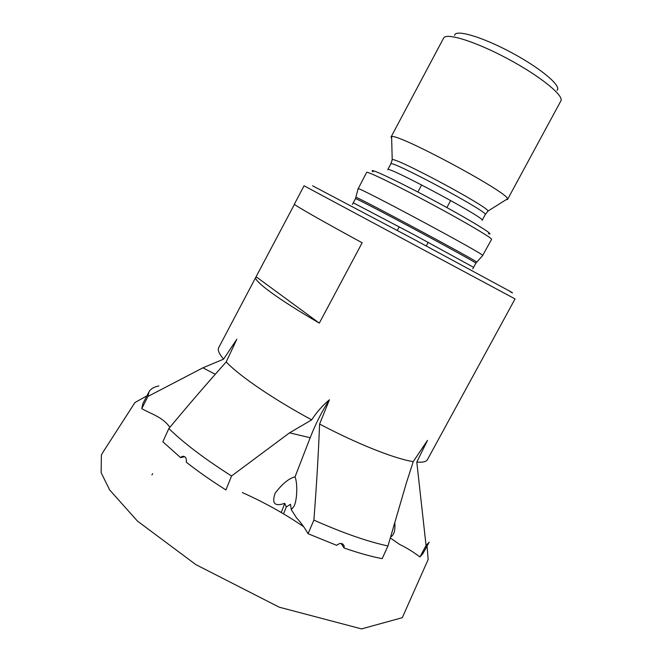 <?xml version="1.0" encoding="UTF-8"?>
<svg xmlns="http://www.w3.org/2000/svg" width="662" height="662" viewBox="0 0 662 662"><rect width="100%" height="100%" fill="white"/><g stroke="black" fill="none" stroke-linecap="round" stroke-linejoin="round"><path stroke-width="0.99" d="M426.055 545.513L429.15 542.211L422.861 553.68L419.94 556.974L426.055 545.513L416.803 462.059L427.462 440.429L413.245 461.604L406.468 482.648L387.965 545.968L382.164 558.654C371.142 556.543 358.465 552.993 344.116 548.02L344.116 545.869C342.411 542.84 339.929 542.666 336.685 545.347L308.07 533.721L313.871 520.109C342.933 533.001 367.633 541.615 387.965 545.968M419.94 556.974C413.518 552.067 406.716 547.863 399.525 544.354L390.34 537.983M141.751 408.644L142.876 403.547L148.942 391.97L147.924 396.455L141.751 408.644C151.383 414.139 162.769 417.035 169.861 427.329M158.855 385.938C153.898 386.914 150.597 388.925 148.942 391.97M225.932 489.954C211.12 480.579 197.913 471.336 186.303 462.225C186.701 457.649 185.161 455.787 181.686 456.639L180.577 457.632L162.852 441.761L168.851 428.537C183.796 443.101 204.699 458.915 231.551 475.995L225.932 489.954M313.871 520.109C316.486 486.918 318.389 454.902 319.589 424.052L329.419 399.782C321.906 411.375 315.493 424.036 310.172 437.748L295.037 476.855C289.021 478.287 282.401 483.715 275.16 493.157C271.958 502.16 274.01 505.876 281.325 504.303L284.776 503.377L281.433 512.016M284.776 503.377L286.249 506.984L283.924 513.009M308.07 533.721C304.503 527.515 300.664 522.235 296.559 517.907L291.263 509.608L290.502 504.295L286.249 506.984M168.851 428.537C188.587 404.83 207.694 382.636 226.189 361.965C239.586 376.049 273.398 399.211 311.711 419.857L289.534 432.832L231.551 475.995M291.263 509.608L293.614 506.869C297.395 501.06 297.635 482.937 295.037 476.855M341.046 543.436L344.116 548.02M416.803 462.059C422.753 462.572 426.295 461.762 427.445 459.61L515.053 298.918L304.065 185.782L294.367 204.169C293.307 204.525 319.779 219.71 362.155 242.78L319.324 323.114C277.792 299.009 253.157 280.663 255.822 277.254L218.683 347.674C217.442 350.016 219.081 353.831 223.59 359.135L202.853 367.84L147.924 396.455M226.189 361.965L236.822 339.25L223.59 359.135M390.638 536.973C394.039 535.02 395.421 530.345 394.792 522.922M180.577 457.632L184.715 456.664M329.419 399.782C322.468 405.583 316.568 412.277 311.711 419.857M319.589 424.052C358.068 444.301 395.214 458.923 413.245 461.604M255.822 277.254L294.449 204.326M454.628 35.376C455.166 28.987 481.928 36.7 511.37 52.538C540.854 68.302 562.063 86.3 557.007 90.272M312.596 185.799L411.847 238.212L510.319 291.503C513.489 293.307 513.48 293.407 510.286 291.801M391.656 138.399L391.068 136.976L443.623 38.073C446.031 32.339 475.672 41.524 507.969 58.893C540.308 76.188 564.338 95.775 560.855 100.93L507.555 199.428L506.058 199.725M391.068 136.976L391.606 136.678C396.811 132.673 508.035 192.311 507.514 198.823L507.555 199.428M373.178 171.88C366.069 166.228 395.032 179.667 432.443 199.742C469.871 219.792 497.046 236.45 488.366 233.645M358.092 188.885L366.632 172.385C366.748 170.837 395.959 184.955 430.449 203.457C464.956 221.952 492.842 238.444 491.576 239.379L482.573 255.623M357.977 188.687L358.142 188.67C358.837 186.899 483.889 253.951 482.722 255.466L482.788 255.615M319.324 323.114L256.219 276.832M289.534 432.832L310.172 437.748M202.853 367.84L215.249 374.245M392.045 160.477L392.218 159.608C396.687 157.73 487.224 206.271 488.068 211.004L487.447 211.625M391.606 136.678L392.218 159.608L390.779 163.969C389.322 158.797 490.401 212.998 485.229 214.612L488.068 211.004L507.514 198.823M390.779 163.969L387.733 169.679C386.095 164.879 487.133 219.056 482.151 220.305L485.229 214.612M356.057 197.533L356.115 197.417C356.677 196.391 477.178 261.01 476.549 261.995L476.491 262.102M358.142 188.67L355.502 198.625C355.204 197.938 382.95 212.32 416.15 230.128C449.349 247.919 476.648 263.062 475.879 263.17L482.722 255.466M355.502 198.625L353.276 202.812L413.767 234.571L473.62 267.34L475.879 263.17M344.116 545.869L342.99 544.189M181.694 456.631L183.473 456.217M353.276 202.812L352.399 204.401M473.62 267.34L472.784 268.954M426.254 245.941L428.19 242.325M446.875 207.578L450.673 200.503M397.316 230.426L399.244 226.809M417.863 192.021L421.644 184.946M303.304 526.472C284.23 513.472 263.906 502.168 242.317 492.553M151.888 474.911L152.682 473.678M146.923 395.818L134.982 402.496L103.355 451.608L101.394 454.993L101.145 472.701L109.652 489.921L137.448 521.085L195.811 564.595L279.256 607.195L361.568 628.9L402.289 617.679L428.157 559.498L427.04 546.067"/></g></svg>
